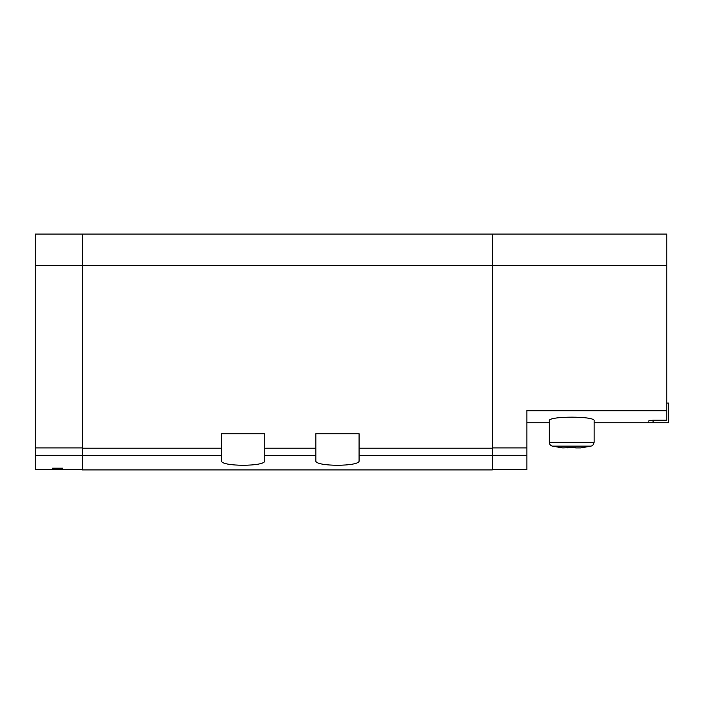 <?xml version="1.0" encoding="UTF-8"?>
<svg xmlns="http://www.w3.org/2000/svg" width="704" height="704" viewBox="0 0 704 704"><rect width="100%" height="100%" fill="white"/><g stroke="black" fill="none" stroke-linecap="round" stroke-linejoin="round"><path stroke-width="1.06" d="M492.316 448.202L359.075 448.202L359.075 433.752L315.841 433.752L315.841 448.202L264.739 448.202L264.739 433.752L221.505 433.752L221.505 448.202L82.368 448.202L82.368 469.92L492.316 469.92L492.316 234.08L35.2 234.08L35.2 469.524L82.368 469.524M52.492 469.058L52.492 468.178L52.492 469.058L62.718 469.058L62.718 468.178L62.718 469.058M52.492 468.178L62.718 468.178M575.643 447.454L575.643 447.902L575.643 447.454L562.742 447.902L552.323 446.134C550.44 445.553 549.437 444.286 549.314 442.314L594.123 442.314L594.123 420.772C595.646 415.967 547.835 415.95 549.314 420.772L549.314 442.314L549.314 422.752L526.909 422.752M492.316 234.08L666.838 234.08L666.838 420.191L653.074 420.191L648.85 420.772L648.85 422.752L594.123 422.752M575.643 447.902L580.694 447.902L591.105 446.134C591.738 445.447 592.61 447.102 594.123 442.314C592.495 447.225 591.571 445.491 591.105 446.134L552.323 446.134M82.368 234.08L82.368 265.531L666.838 265.531M359.075 448.202L359.075 460.68C360.721 466.77 314.239 466.778 315.841 460.68L315.841 448.202M82.368 448.202L82.368 265.531L35.2 265.531M264.739 448.202L264.739 460.68C266.394 466.77 219.912 466.778 221.505 460.68L221.505 448.202M666.838 410.335L526.909 410.335L526.909 469.524L492.316 469.524M567.785 447.454L567.785 447.902M666.838 403.093L668.8 403.093L668.8 422.752L648.85 422.752M35.2 455.268L82.368 455.268M666.838 410.731L526.909 410.731M492.316 455.55L359.075 455.55M221.505 455.55L82.368 455.55M315.841 455.55L264.739 455.55M526.909 447.911L492.316 447.911M526.909 455.268L492.316 455.268M653.074 422.752L653.074 420.191M35.2 447.911L82.368 447.911M580.694 447.902L591.105 446.134"/></g></svg>
